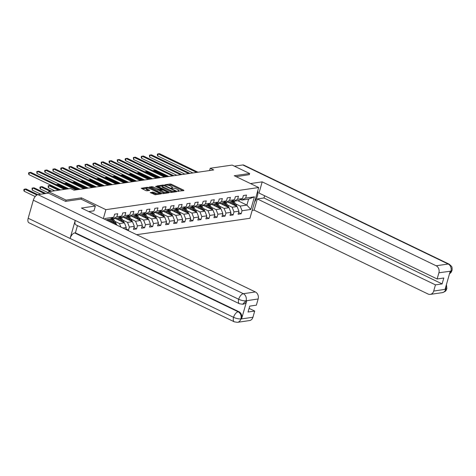 <?xml version="1.0" encoding="UTF-8"?>
<svg xmlns="http://www.w3.org/2000/svg" width="476" height="476" viewBox="0 0 476 476"><rect width="100%" height="100%" fill="white"/><g stroke="black" fill="none" stroke-linecap="round" stroke-linejoin="round"><path stroke-width="0.71" d="M177.709 191.209L183.926 190.608L183.748 190.204L171.402 184.248L170.212 183.992L164.833 184.771L166.487 185.134A2.826 0.791 15.9 0 1 170.301 185.961L171.33 186.455A2.826 0.791 15.9 0 1 172.431 187.467A2.826 0.791 15.9 0 1 171.907 187.746L171.092 187.913L171.336 188.133L172.865 188.21A2.826 0.791 15.9 0 1 176.679 189.037L177.709 189.531A2.826 0.791 15.9 0 1 178.809 190.543A2.826 0.791 15.9 0 1 178.28 190.822L177.471 190.989L177.709 191.209M150.303 192.447L155.14 194.779L161.281 193.827L147.399 187.3L141.259 188.252L145.787 190.584L146.983 190.84L149.702 190.382L147.286 189.067A2.362 0.66 15.9 0 1 146.364 188.222A2.362 0.66 15.9 0 1 147.691 188.002A2.362 0.66 15.9 0 1 149.994 188.674L158.115 192.596A2.362 0.66 15.9 0 1 159.038 193.44A2.362 0.66 15.9 0 1 157.711 193.661A2.362 0.66 15.9 0 1 155.408 192.988L152.861 192.078L150.232 192.697M81.081 199.141L81.444 197.867L66.069 200.093L48.606 191.667L48.183 193.143M81.444 197.867L105.892 209.66L258.694 187.526L249.93 218.282L136.666 234.692M249.257 174.751L249.614 173.508L234.24 175.733L258.694 187.526M249.614 173.508L232.151 165.083L210.225 168.254L209.577 170.545M48.606 191.667L70.531 188.496L74.024 190.18L213.718 169.944L210.225 168.254M169.694 192.239L170.89 192.494L176.864 191.632L176.685 191.227L164.339 185.271L163.149 185.015L157.009 185.973L169.694 192.239M168.986 192.774L163.012 193.637L161.822 193.381L149.137 187.11L151.856 186.651L153.046 186.907L159.246 189.579L161.108 189.246L155.551 186.419L156.259 186.312L168.986 192.774M103.34 218.621L105.892 209.66M104.774 219.311L105.012 218.478L113.782 217.205L114.651 214.17L117.745 213.724L116.876 216.758L121.832 216.039L122.695 213.004L125.789 212.558L124.926 215.592L129.877 214.872L130.745 211.838L133.839 211.392L132.971 214.426L137.927 213.706L138.79 210.672L141.884 210.225L141.021 213.26L145.971 212.54L146.84 209.505L149.934 209.059L149.071 212.094L154.022 211.38L154.884 208.345L157.978 207.893L157.116 210.927L162.066 210.214L162.935 207.179L166.029 206.727L165.166 209.761L170.116 209.047L170.979 206.013L174.073 205.561L173.21 208.595L178.161 207.881L179.03 204.847L182.124 204.394L181.261 207.429L186.211 206.715L187.074 203.68L190.168 203.228L189.305 206.263L194.256 205.549L195.124 202.514L198.218 202.068L197.356 205.096L202.306 204.382L203.169 201.348L206.263 200.902L205.4 203.936L210.35 203.216L211.219 200.182L214.313 199.736L213.45 202.77L218.401 202.05L219.263 199.016L222.357 198.569L221.495 201.604L226.445 200.884L227.314 197.849L230.408 197.403L229.545 200.438L234.495 199.718L235.358 196.683L238.452 196.237L237.589 199.271L242.54 198.551L243.409 195.517L246.503 195.071L245.64 198.105L254.41 196.832L250.81 209.47L242.04 210.743L241.171 213.778L238.077 214.224L238.946 211.189L233.99 211.903L233.127 214.938L230.033 215.39L230.896 212.355L225.945 213.07L225.077 216.104L221.983 216.556L222.851 213.522L217.895 214.236L217.032 217.27L213.938 217.722L214.801 214.688L209.851 215.402L208.982 218.436L205.888 218.889L206.751 215.854L201.8 216.568L200.937 219.603L197.843 220.055L198.706 217.02L193.756 217.734L192.887 220.769L189.793 221.215L190.656 218.186L185.705 218.9L184.843 221.935L181.749 222.381L182.611 219.347L177.661 220.067L176.792 223.101L173.698 223.547L174.561 220.513L169.611 221.233L168.748 224.267L165.654 224.714L166.517 221.679L161.566 222.399L160.698 225.434L157.604 225.88L158.466 222.845L153.516 223.565L152.653 226.6L149.559 227.046L150.422 224.012L145.472 224.731L144.603 227.766L141.509 228.212L142.372 225.178L137.421 225.898L136.558 228.932L133.464 229.378L134.327 226.344L129.377 227.064L128.508 230.098L127.455 230.247M125.735 229.42L126.277 227.51L122.814 228.01M114.936 224.214L116.382 224L107.237 219.591M111.961 218.169L113.139 218.734L118.09 218.02L121.832 216.039M116.382 224L116.828 225.124M116.876 216.758L113.139 218.734M115.281 218.424L124.432 222.839L119.482 223.553L114.787 221.292M120.011 217.002L121.184 217.568L126.134 216.854L129.877 214.872M119.482 223.553L120.868 227.076M124.432 222.839L126.277 227.51M124.926 215.592L121.184 217.568M123.332 217.258L132.477 221.673L127.526 222.387L122.838 220.126M128.056 215.836L129.234 216.401L134.184 215.688L137.927 213.706M127.526 222.387L129.377 227.064M132.477 221.673L134.327 226.344M132.971 214.426L129.234 216.401M131.376 216.092L140.527 220.507L135.577 221.221L130.888 218.96M136.106 214.67L137.278 215.235L142.229 214.521L145.971 212.54M135.577 221.221L137.421 225.898M140.527 220.507L142.372 225.178M141.021 213.26L137.278 215.235M139.426 214.926L148.571 219.341L143.621 220.055L138.933 217.794M144.151 213.504L145.329 214.069L150.279 213.355L154.022 211.38M143.621 220.055L145.472 224.731M148.571 219.341L150.422 224.012M149.071 212.094L145.329 214.069M147.471 213.76L156.622 218.175L151.671 218.889L146.983 216.628M152.201 212.338L153.373 212.903L158.329 212.189L162.066 210.214M151.671 218.889L153.516 223.565M156.622 218.175L158.466 222.845M157.116 210.927L153.373 212.903M155.521 212.594L164.666 217.008L159.716 217.722L155.027 215.461M160.245 211.171L161.423 211.743L166.374 211.023L170.116 209.047M159.716 217.722L161.566 222.399M164.666 217.008L166.517 221.679M165.166 209.761L161.423 211.743M163.565 211.427L172.717 215.842L167.766 216.562L163.078 214.295M168.296 210.005L169.468 210.576L174.424 209.856L178.161 207.881M167.766 216.562L169.611 221.233M172.717 215.842L174.561 220.513M173.21 208.595L169.468 210.576M171.616 210.261L180.767 214.676L175.811 215.396L171.122 213.129M176.34 208.839L177.518 209.41L182.469 208.69L186.211 206.715M175.811 215.396L177.661 220.067M180.767 214.676L182.611 219.347M181.261 207.429L177.518 209.41M179.66 209.095L188.811 213.51L183.861 214.23L179.172 211.969M184.39 207.679L185.563 208.244L190.519 207.524L194.256 205.549M183.861 214.23L185.705 218.9M188.811 213.51L190.656 218.186M189.305 206.263L185.563 208.244M187.711 207.929L196.862 212.344L191.905 213.064L187.217 210.803M192.435 206.513L193.613 207.078L198.563 206.358L202.306 204.382M191.905 213.064L193.756 217.734M196.862 212.344L198.706 217.02M197.356 205.096L193.613 207.078M195.755 206.768L204.906 211.177L199.956 211.897L195.267 209.636M200.485 205.346L201.657 205.912L206.614 205.192L210.35 203.216M199.956 211.897L201.8 216.568M204.906 211.177L206.751 215.854M205.4 203.936L201.657 205.912M203.805 205.602L212.956 210.011L208 210.731L203.311 208.47M208.53 204.18L209.708 204.745L214.658 204.025L218.401 202.05M208 210.731L209.851 215.402M212.956 210.011L214.801 214.688M213.45 202.77L209.708 204.745M211.856 204.436L221.001 208.845L216.05 209.565L211.362 207.304M216.58 203.014L217.752 203.579L222.708 202.859L226.445 200.884M216.05 209.565L217.895 214.236M221.001 208.845L222.851 213.522M221.495 201.604L217.752 203.579M219.9 203.27L229.051 207.679L224.095 208.399L219.406 206.138M224.624 201.848L225.802 202.413L230.753 201.699L234.495 199.718M224.095 208.399L225.945 213.07M229.051 207.679L230.896 212.355M229.545 200.438L225.802 202.413M227.95 202.104L237.096 206.519L232.145 207.233L227.457 204.972M232.675 200.682L233.847 201.247L238.803 200.533L242.54 198.551M232.145 207.233L233.99 211.903M237.096 206.519L238.946 211.189M237.589 199.271L233.847 201.247M237.75 200.682L246.895 205.096L240.19 206.066L235.501 203.805M240.719 199.515L241.897 200.081L248.603 199.111L254.41 196.832M240.19 206.066L242.04 210.743M248.603 199.111L246.895 205.096L250.81 209.47M245.64 198.105L241.897 200.081M66.069 200.093L65.712 201.342M113.782 217.205L110.039 219.18L105.791 219.799M238.565 212.516L241.171 213.778M230.515 213.682L233.127 214.938M222.47 214.849L225.077 216.104M214.42 216.015L217.032 217.27M206.376 217.181L208.982 218.436M198.325 218.347L200.937 219.603M190.281 219.513L192.887 220.769M182.231 220.68L184.843 221.935M174.186 221.84L176.792 223.101M166.136 223.006L168.748 224.267M158.091 224.172L160.698 225.434M150.041 225.338L152.653 226.6M141.997 226.505L144.603 227.766M133.946 227.671L136.558 228.932M125.902 228.837L128.508 230.098M178.565 191.388A2.826 0.791 15.9 0 0 178.571 191.37L178.809 190.543M172.187 188.312A2.826 0.791 15.9 0 0 172.193 188.294L172.431 187.467M182.927 190.751L171.17 185.081L167.629 185.164M175.168 191.876L175.222 190.965L164.387 185.741L162.816 185.664A2.826 0.791 15.9 0 0 162.292 185.949L157.937 186.568M175.864 191.774L175.358 191.536M173.234 192.155A2.826 0.791 15.9 0 1 170.563 191.364L163.155 187.794A2.826 0.791 15.9 0 1 162.054 186.782L162.292 185.949A2.826 0.791 15.9 0 0 163.393 186.961L170.795 190.531A2.826 0.791 15.9 0 0 174.609 191.358L175.346 191.251M150.065 187.711L151.618 187.484L151.856 186.651M160.001 190.269L157.818 190.156L151.618 187.484M161.019 189.555L161.608 189.841M166.85 192.369L167.986 192.917M163.25 191.828A2.362 0.66 15.9 0 0 165.547 192.5A2.362 0.66 15.9 0 0 166.874 192.28A2.362 0.66 15.9 0 0 165.957 191.435L163.095 190.055L160.204 190.043L163.25 191.828L163.012 192.661A2.362 0.66 15.9 0 0 165.208 193.321M166.642 193.113L166.874 192.28M159.972 190.876L160.15 191.281L160.388 190.448M163.012 192.661L160.15 191.281M157.294 194.464A2.362 0.66 15.9 0 1 155.17 193.815L152.623 192.905L151.071 193.131M146.364 188.222L146.126 189.055A2.362 0.66 15.9 0 0 147.048 189.9L147.286 189.067M148.536 190.614L147.048 189.9M146.358 188.246L142.187 188.847M160.114 194.059L159.014 193.524M236.804 206.376A2.386 1.946 -98.2 0 0 236.417 205.293L234.198 201.687A6.884 5.611 -98.2 0 0 233.9 201.241M233.204 204.638L231.622 202.062A6.884 5.611 -98.2 0 0 231.205 201.455M231.55 203.841L230.866 202.722A5.718 4.659 -98.2 0 0 230.146 201.782M235.626 205.81A2.386 1.946 -98.2 0 0 235.436 205.436L233.216 201.83A6.884 5.611 -98.2 0 0 232.449 200.801M231.973 201.05A6.884 5.611 81.8 0 1 232.597 201.919L234.727 205.37M167.814 176.59L154.783 170.307L153.492 170.491L166.529 176.78M152.796 170.628L153.492 170.491L153.379 170.908M196.677 172.413L158.228 153.867L159.519 153.677L197.968 172.223M192.905 172.955L157.639 155.944L158.228 153.867L157.532 153.998L157.294 154.825L157.639 155.944M254.6 201.895A10.127 5.141 115.8 0 0 257.796 190.662M252.173 210.41L254.136 210.124L257.32 198.944L435.457 284.874L433.695 291.068L445.839 289.224L445.102 289.218L450.195 271.344L450.986 271.147L438.902 272.778A5.403 4.403 -98.2 0 0 436.135 265.769L448.178 264.025L242.796 164.952L234.406 166.172M264.608 195.749L263.978 197.98L257.32 198.944M263.978 197.98L442.115 283.91L443.793 278.008L437.141 278.972L259.003 193.042L262.187 181.862L436.135 265.769M250.465 183.558L262.187 181.862M254.136 210.124L428.079 294.031A5.403 4.403 -98.2 0 0 430.274 294.388A5.403 4.403 -98.2 0 0 433.695 291.068M242.796 164.952A5.534 2.808 -64.2 0 1 243.742 165.077L449.124 264.15A5.534 2.808 -64.2 0 0 448.178 264.025A5.403 4.403 81.8 0 1 450.95 271.034M437.141 278.972L438.902 272.778M442.115 283.91L435.457 284.874M249.281 174.668L236.15 176.65M445.935 286.284L445.798 289.116M446.423 284.589L446.857 288.646L445.845 289.224M449.124 264.15C453.664 267.952 451.367 267.31 452.2 268.791L451.998 270.588L450.992 271.147M88.732 211.57L93.992 210.809L95.355 206.031L81.426 208.048L255.374 291.955A5.403 4.403 81.8 0 1 258.147 298.964L256.38 305.158L249.727 306.122L248.044 312.024L254.702 311.06L252.935 317.254A5.403 4.403 81.8 0 1 249.519 320.574L237.47 322.323A5.403 4.403 -98.2 0 0 240.892 318.997L252.935 317.254M239.482 303.759A5.534 2.808 -64.2 0 1 238.702 299.273C241.427 300.493 243.855 301.005 245.991 300.808L242.623 304.241L239.482 303.759L76.011 224.904A5.534 2.808 -64.2 0 1 75.232 220.418L33.32 200.2A5.534 2.808 -64.2 0 1 37.949 194.63L48.445 193.107L65.557 201.366L81.033 199.123L95.355 206.031M237.47 322.323L234.329 321.835L28.947 222.768A5.534 2.808 -64.2 0 1 28.179 218.24L70.091 238.458A5.534 2.808 -64.2 0 1 74.708 232.931L238.178 311.78L238.875 311.679A5.403 4.403 81.8 0 1 241.647 318.688L246.735 300.814A5.403 4.403 81.8 0 1 243.319 304.14L242.623 304.241M33.32 200.2L28.179 218.24M37.949 194.63L243.331 293.698A5.534 2.808 -64.2 0 0 238.702 299.273L75.232 220.418L70.091 238.458L233.561 317.313C236.28 318.533 238.708 319.057 240.85 318.884L240.892 318.997M254.702 311.06L249.091 308.353M77.463 225.606L75.404 232.829L238.875 311.679M75.404 232.829L74.708 232.931M228.754 207.542A2.386 1.946 -98.2 0 0 228.373 206.459L226.148 202.853A6.884 5.611 -98.2 0 0 225.85 202.407M225.16 205.805L223.571 203.228A6.884 5.611 -98.2 0 0 223.155 202.621M223.506 205.007L222.816 203.889A5.718 4.659 -98.2 0 0 222.102 202.949M227.582 206.971A2.386 1.946 -98.2 0 0 227.391 206.602L225.172 202.996A6.884 5.611 -98.2 0 0 224.404 201.967M223.928 202.217A6.884 5.611 81.8 0 1 224.553 203.085L226.677 206.536M159.769 177.756L146.739 171.473L145.448 171.657L158.478 177.947M144.746 171.788L145.448 171.657L145.329 172.074M220.709 208.708A2.386 1.946 -98.2 0 0 220.323 207.625L218.103 204.02A6.884 5.611 -98.2 0 0 217.806 203.573M217.11 206.971L215.521 204.394A6.884 5.611 -98.2 0 0 215.11 203.787M215.455 206.173L214.765 205.055A5.718 4.659 -98.2 0 0 214.051 204.115M219.531 208.137A2.386 1.946 -98.2 0 0 219.341 207.768L217.121 204.162A6.884 5.611 -98.2 0 0 216.354 203.133M215.878 203.383A6.884 5.611 81.8 0 1 216.503 204.252L218.633 207.703M151.719 178.922L138.689 172.639L137.397 172.824L150.434 179.107M136.701 172.955L137.397 172.824L137.284 173.24M188.627 173.573L150.184 155.033L151.475 154.843L189.918 173.389M184.861 174.121L149.589 157.11L150.184 155.033L149.482 155.158L149.589 157.11M180.582 174.74L142.134 156.199L143.425 156.009L181.868 174.555M176.81 175.287L141.545 158.276L142.134 156.199L141.437 156.324L141.199 157.157L141.545 158.276M212.659 209.874A2.386 1.946 -98.2 0 0 212.272 208.791L210.053 205.186A6.884 5.611 -98.2 0 0 209.755 204.739M209.065 208.137L207.476 205.561A6.884 5.611 -98.2 0 0 207.06 204.954M207.411 207.34L206.721 206.221A5.718 4.659 -98.2 0 0 206.007 205.281M211.487 209.303A2.386 1.946 -98.2 0 0 211.296 208.934L209.077 205.329A6.884 5.611 -98.2 0 0 208.31 204.299M207.833 204.549A6.884 5.611 81.8 0 1 208.458 205.418L210.582 208.869M143.675 180.089L130.644 173.799L129.353 173.99L142.383 180.273M128.651 174.121L129.353 173.99L129.234 174.4M204.615 211.035A2.386 1.946 -98.2 0 0 204.228 209.958L202.008 206.352A6.884 5.611 -98.2 0 0 201.711 205.906M201.015 209.303L199.426 206.721A6.884 5.611 -98.2 0 0 199.016 206.12M199.361 208.506L198.67 207.387A5.718 4.659 -98.2 0 0 197.956 206.447M203.436 210.469A2.386 1.946 -98.2 0 0 203.246 210.095L201.027 206.495A6.884 5.611 -98.2 0 0 200.259 205.459M199.783 205.715A6.884 5.611 81.8 0 1 200.408 206.584L202.532 210.035M135.624 181.255L122.594 174.966L121.303 175.156L134.339 181.439M120.606 175.287L121.303 175.156L121.19 175.567M196.564 212.201A2.386 1.946 -98.2 0 0 196.177 211.124L193.958 207.518A6.884 5.611 -98.2 0 0 193.661 207.072M192.97 210.469L191.382 207.887A6.884 5.611 -98.2 0 0 190.965 207.286M191.316 209.672L190.626 208.553A5.718 4.659 -98.2 0 0 189.912 207.613M195.392 211.636A2.386 1.946 -98.2 0 0 195.202 211.261L192.982 207.655A6.884 5.611 -98.2 0 0 192.215 206.626M191.739 206.881A6.884 5.611 81.8 0 1 192.363 207.75L194.488 211.201M127.58 182.421L114.549 176.132L113.258 176.322L126.289 182.605M112.556 176.453L113.258 176.322L113.139 176.733M172.532 175.906L134.089 157.366L135.38 157.175L173.823 175.721M168.766 176.453L133.494 159.442L134.089 157.366L133.387 157.491L133.494 159.442M164.488 177.072L126.039 158.532L127.33 158.341L165.773 176.888M160.715 177.619L125.45 160.608L126.039 158.532L125.343 158.657L125.105 159.49L125.45 160.608M156.437 178.238L117.994 159.692L119.286 159.508L157.729 178.054M152.671 178.786L117.399 161.775L117.994 159.692L117.292 159.823L117.399 161.775M188.52 213.367A2.386 1.946 -98.2 0 0 188.133 212.284L185.914 208.684A6.884 5.611 -98.2 0 0 185.616 208.232M184.92 211.636L183.331 209.053A6.884 5.611 -98.2 0 0 182.921 208.452M183.266 210.838L182.576 209.72A5.718 4.659 -98.2 0 0 181.862 208.78M187.342 212.802A2.386 1.946 -98.2 0 0 187.151 212.427L184.932 208.821A6.884 5.611 -98.2 0 0 184.164 207.792M183.688 208.048A6.884 5.611 81.8 0 1 184.313 208.91L186.437 212.367M119.53 183.587L106.499 177.298L105.208 177.488L118.244 183.772M104.512 177.619L105.208 177.488L105.095 177.899M148.393 179.404L109.944 160.858L111.235 160.674L149.678 179.22M144.621 179.952L109.355 162.941L109.944 160.858L109.248 160.989L109.01 161.822L109.355 162.941M180.469 214.533A2.386 1.946 -98.2 0 0 180.083 213.45L177.863 209.845A6.884 5.611 -98.2 0 0 177.566 209.398M176.876 212.802L175.287 210.219A6.884 5.611 -98.2 0 0 174.87 209.618M175.216 211.999L174.531 210.886A5.718 4.659 -98.2 0 0 173.817 209.946M179.297 213.968A2.386 1.946 -98.2 0 0 179.107 213.593L176.888 209.987A6.884 5.611 -98.2 0 0 176.12 208.958M175.644 209.214A6.884 5.611 81.8 0 1 176.269 210.077L178.393 213.534M111.485 184.753L98.455 178.464L97.163 178.655L110.194 184.938M96.461 178.786L97.163 178.655L97.044 179.065M140.343 180.571L101.9 162.024L103.191 161.84L141.634 180.386M136.576 181.118L101.305 164.107L101.9 162.024L101.198 162.155L101.305 164.107M172.425 215.699A2.386 1.946 -98.2 0 0 172.038 214.616L169.819 211.011A6.884 5.611 -98.2 0 0 169.521 210.565M168.825 213.968L167.237 211.386A6.884 5.611 -98.2 0 0 166.826 210.785M167.171 213.165L166.481 212.052A5.718 4.659 -98.2 0 0 165.767 211.112M171.247 215.134A2.386 1.946 -98.2 0 0 171.057 214.759L168.837 211.154A6.884 5.611 -98.2 0 0 168.07 210.124M167.594 210.38A6.884 5.611 81.8 0 1 168.218 211.243L170.343 214.7M103.435 185.92L90.404 179.63L89.113 179.821L102.15 186.104M88.417 179.952L89.113 179.821L89 180.231M132.298 181.737L93.849 163.191L95.141 163.006L133.583 181.552M128.526 182.284L93.26 165.273L93.849 163.191L93.153 163.322L92.915 164.155L93.26 165.273M164.375 216.866A2.386 1.946 -98.2 0 0 163.988 215.783L161.769 212.177A6.884 5.611 -98.2 0 0 161.471 211.731M160.781 215.134L159.192 212.552A6.884 5.611 -98.2 0 0 158.776 211.951M159.121 214.331L158.437 213.218A5.718 4.659 -98.2 0 0 157.723 212.278M163.203 216.3A2.386 1.946 -98.2 0 0 163.012 215.925L160.793 212.32A6.884 5.611 -98.2 0 0 160.025 211.29M159.549 211.546A6.884 5.611 81.8 0 1 160.174 212.409L162.298 215.866M95.39 187.086L82.36 180.797L81.069 180.981L94.099 187.27M80.367 181.118L81.069 180.981L80.95 181.398M124.248 182.903L85.805 164.357L87.096 164.172L125.539 182.719M120.482 183.45L85.21 166.433L85.805 164.357L85.103 164.488L85.21 166.433M156.33 218.032A2.386 1.946 -98.2 0 0 155.944 216.949L153.724 213.343A6.884 5.611 -98.2 0 0 153.427 212.897M152.731 216.294L151.142 213.718A6.884 5.611 -98.2 0 0 150.731 213.117M151.076 215.497L150.386 214.384A5.718 4.659 -98.2 0 0 149.672 213.444M155.152 217.467A2.386 1.946 -98.2 0 0 154.962 217.092L152.742 213.486A6.884 5.611 -98.2 0 0 151.975 212.457M151.499 212.707A6.884 5.611 81.8 0 1 152.124 213.575L154.248 217.032M87.34 188.252L74.31 181.963L73.018 182.147L86.055 188.436M72.322 182.284L73.018 182.147L72.905 182.564M116.204 184.069L77.755 165.523L79.046 165.339L117.489 183.879M112.431 184.617L77.166 167.6L77.755 165.523L77.058 165.654L76.82 166.487L77.166 167.6M148.28 219.198A2.386 1.946 -98.2 0 0 147.893 218.115L145.674 214.509A6.884 5.611 -98.2 0 0 145.376 214.063M144.686 217.461L143.097 214.884A6.884 5.611 -98.2 0 0 142.681 214.283M143.026 216.663L142.342 215.545A5.718 4.659 -98.2 0 0 141.628 214.605M147.108 218.633A2.386 1.946 -98.2 0 0 146.917 218.258L144.698 214.652A6.884 5.611 -98.2 0 0 143.93 213.623M143.454 213.873A6.884 5.611 81.8 0 1 144.079 214.741L146.203 218.198M79.296 189.412L66.265 183.129L64.974 183.314L78.004 189.603M64.272 183.45L64.974 183.314L64.855 183.73M108.153 185.235L69.71 166.689L71.001 166.505L109.444 185.045M104.387 185.783L69.115 168.766L69.71 166.689L69.008 166.82L69.115 168.766M140.236 220.364A2.386 1.946 -98.2 0 0 139.849 219.281L137.629 215.676A6.884 5.611 -98.2 0 0 137.332 215.229M136.636 218.627L135.047 216.05A6.884 5.611 -98.2 0 0 134.637 215.45M134.982 217.829L134.291 216.711A5.718 4.659 -98.2 0 0 133.577 215.771M139.057 219.799A2.386 1.946 -98.2 0 0 138.867 219.424L136.648 215.818A6.884 5.611 -98.2 0 0 135.88 214.789M135.404 215.039A6.884 5.611 81.8 0 1 136.029 215.908L138.153 219.359M67.753 188.895L58.215 184.295L56.924 184.48L66.467 189.085M56.227 184.617L56.924 184.48L56.805 184.896M100.109 186.402L61.66 167.855L62.951 167.671L101.394 186.211M96.336 186.943L61.071 169.932L61.66 167.855L60.964 167.986L60.726 168.813L61.071 169.932M132.185 221.53A2.386 1.946 -98.2 0 0 131.798 220.447L129.579 216.842A6.884 5.611 -98.2 0 0 129.282 216.396M128.591 219.793L127.003 217.217A6.884 5.611 -98.2 0 0 126.586 216.616M126.931 218.996L126.247 217.877A5.718 4.659 -98.2 0 0 125.533 216.937M131.013 220.965A2.386 1.946 -98.2 0 0 130.823 220.59L128.603 216.985A6.884 5.611 -98.2 0 0 127.836 215.955M59.708 190.061L50.17 185.461L48.879 185.646L48.284 187.722L54.651 190.793M127.354 216.205A6.884 5.611 81.8 0 1 127.984 217.074L130.109 220.525M48.284 187.722L48.177 185.777L48.879 185.646L58.417 190.251M92.058 187.568L53.615 169.022L54.907 168.831L93.35 187.377M88.292 188.109L53.02 171.098L53.615 169.022L52.913 169.153L53.02 171.098M124.141 222.697A2.386 1.946 -98.2 0 0 123.754 221.614L121.535 218.008A6.884 5.611 -98.2 0 0 121.237 217.562M120.541 220.959L118.952 218.383A6.884 5.611 -98.2 0 0 118.542 217.776M118.887 220.162L118.197 219.043A5.718 4.659 -98.2 0 0 117.483 218.103M122.963 222.131A2.386 1.946 -98.2 0 0 122.772 221.756L120.553 218.151A6.884 5.611 -98.2 0 0 119.785 217.121M51.658 191.227L42.12 186.628L40.829 186.812L40.24 188.889L48.29 192.774M119.309 217.371A6.884 5.611 81.8 0 1 119.934 218.24L122.058 221.691M40.24 188.889L39.895 187.776L40.133 186.943L40.829 186.812L50.367 191.411M84.014 188.734L45.565 170.188L46.856 169.997L85.299 188.544M80.242 189.275L44.976 172.264L45.565 170.188L44.869 170.319L44.631 171.146L44.976 172.264M116.09 223.863A2.386 1.946 -98.2 0 0 115.704 222.78L113.484 219.174A6.884 5.611 -98.2 0 0 113.187 218.728M112.497 222.125L110.908 219.549A6.884 5.611 -98.2 0 0 110.491 218.942M110.837 221.328L110.152 220.209A5.718 4.659 -98.2 0 0 109.438 219.269M114.918 223.298A2.386 1.946 -98.2 0 0 114.728 222.923L112.509 219.317A6.884 5.611 -98.2 0 0 111.741 218.288M45.869 193.482L34.076 187.794L32.785 187.978L32.19 190.055L40.811 194.214M111.259 218.538A6.884 5.611 81.8 0 1 111.89 219.406L114.014 222.857M32.19 190.055L32.082 188.109L32.785 187.978L44.577 193.667M75.964 189.9L37.521 171.354L38.806 171.164L77.255 189.71M68.705 188.758L36.926 173.431L37.521 171.354L36.819 171.479L36.926 173.431M37.824 194.648L26.025 188.96L24.734 189.145L24.145 191.221L35.194 196.552M24.145 191.221L23.8 190.102L24.038 189.275L24.734 189.145L36.908 195.017M64.427 189.377L29.47 172.52L30.762 172.33L65.712 189.192M60.654 189.924L28.881 174.597L29.47 172.52L28.774 172.645L28.536 173.478L28.881 174.597M178.131 191.352L178.28 190.822M171.753 188.276L171.907 187.746M169.974 184.825L170.212 183.992M171.17 185.081L171.402 184.248M183.617 190.656L183.748 190.204M162.97 185.646L163.149 185.015M164.226 185.676L164.339 185.271M176.554 191.673L176.685 191.227M163.155 187.794L163.393 186.961M170.563 191.364L170.795 190.531M174.43 191.983L174.609 191.358M152.814 187.74L153.046 186.907M157.818 190.156L158.056 189.323M159.008 190.412L159.246 189.579M160.763 189.966L160.942 189.335M156.152 186.705L156.259 186.312M168.683 192.816L168.807 192.369M152.623 192.905L152.861 192.078M153.819 193.167L154.057 192.334M155.17 193.815L155.408 192.988M149.232 190.519L149.357 190.067M147.209 187.966L147.399 187.3M148.429 188.133L148.595 187.556M160.805 193.958L160.936 193.506M233.216 201.83L234.198 201.687M231.622 202.062L232.597 201.919M235.436 205.436L236.417 205.293M446.857 288.646C445.905 290.152 446.774 291.187 442.323 292.645A5.403 4.403 -98.2 0 0 445.738 289.325M449.576 273.504L450.891 271.243M241.647 318.688L240.85 318.884M258.147 298.964L245.997 300.808M246.038 300.915L246.735 300.814M246.098 300.707A5.403 4.403 81.8 0 0 243.331 293.698L255.374 291.955M234.329 321.835A5.534 2.808 -64.2 0 1 233.561 317.313A5.534 2.808 -64.2 0 1 238.178 311.78C240.63 313.238 241.558 315.576 240.951 318.789M225.172 202.996L226.148 202.853M223.571 203.228L224.553 203.085M227.391 206.602L228.373 206.459M217.121 204.162L218.103 204.02M215.521 204.394L216.503 204.252M219.341 207.768L220.323 207.625M209.077 205.329L210.053 205.186M207.476 205.561L208.458 205.418M211.296 208.934L212.272 208.791M201.027 206.495L202.008 206.352M199.426 206.721L200.408 206.584M203.246 210.095L204.228 209.958M192.982 207.655L193.958 207.518M191.382 207.887L192.363 207.75M195.202 211.261L196.177 211.124M184.932 208.821L185.914 208.684M183.331 209.053L184.313 208.91M187.151 212.427L188.133 212.284M176.888 209.987L177.863 209.845M175.287 210.219L176.269 210.077M179.107 213.593L180.083 213.45M168.837 211.154L169.819 211.011M167.237 211.386L168.218 211.243M171.057 214.759L172.038 214.616M160.793 212.32L161.769 212.177M159.192 212.552L160.174 212.409M163.012 215.925L163.988 215.783M152.742 213.486L153.724 213.343M151.142 213.718L152.124 213.575M154.962 217.092L155.944 216.949M144.698 214.652L145.674 214.509M143.097 214.884L144.079 214.741M146.917 218.258L147.893 218.115M136.648 215.818L137.629 215.676M135.047 216.05L136.029 215.908M138.867 219.424L139.849 219.281M128.603 216.985L129.579 216.842M127.003 217.217L127.984 217.074M130.823 220.59L131.798 220.447M120.553 218.151L121.535 218.008M118.952 218.383L119.934 218.24M122.772 221.756L123.754 221.614M112.509 219.317L113.484 219.174M110.908 219.549L111.89 219.406M114.728 222.923L115.704 222.78M175.269 191.864L175.46 191.185M160.906 189.942L161.108 189.246M159.805 190.965L160.043 190.132M158.805 194.25L159.038 193.44M430.274 294.388L442.323 292.645M451.998 270.588L450.986 272.546L449.475 273.855"/></g></svg>
